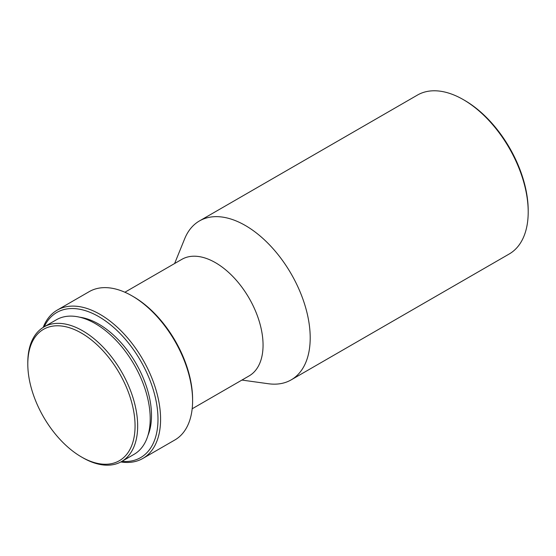 <?xml version="1.0" encoding="UTF-8"?>
<svg xmlns="http://www.w3.org/2000/svg" width="556" height="556" viewBox="0 0 556 556"><rect width="100%" height="100%" fill="white"/><g stroke="black" fill="none" stroke-linecap="round" stroke-linejoin="round"><path stroke-width="0.83" d="M464.621 100.372L463.322 99.621L464.614 100.372A89.919 51.916 60 0 1 464.621 100.372A89.919 51.916 60 0 1 528.2 210.502L528.2 211.996A91.754 52.973 -120 0 0 463.322 99.621L463.322 99.621A91.754 52.973 -120 0 0 417.445 95.076L199.444 220.94A91.754 52.973 60 0 1 245.321 225.486A91.754 52.973 60 0 1 305.265 306.335A91.754 52.973 60 0 1 291.198 379.859A91.754 52.973 60 0 1 268.36 383.737L241.909 380.068M291.198 379.859L509.199 254.002A91.754 52.973 -120 0 0 528.2 211.996M124.885 292.241L181.833 259.36A67.29 38.85 60 0 1 215.478 262.689A67.29 38.85 60 0 1 259.437 321.987A67.29 38.85 60 0 1 249.123 375.905L192.174 408.785M192.598 400.765L192.598 399.264A83.803 48.386 -120 0 0 133.343 296.626A83.803 48.386 -120 0 0 133.336 296.626L132.043 295.882A85.638 49.442 60 0 1 192.598 400.765A85.638 49.442 60 0 1 174.862 439.97L142.85 458.443A85.638 49.442 60 0 1 120.833 461.96M43.166 327.428A85.638 49.442 60 0 1 57.212 310.116A85.638 49.442 60 0 1 100.031 314.355A85.638 49.442 60 0 1 155.979 389.825A85.638 49.442 60 0 1 142.85 458.443M44.181 326.824A83.803 48.386 60 0 1 98.739 316.607A83.803 48.386 60 0 1 156.806 404.935A83.803 48.386 60 0 1 121.861 461.383M147.959 435.417A74.629 43.083 -120 0 0 98.739 324.099A74.629 43.083 -120 0 0 79.71 317.212M27.8 364.055L27.8 362.554A77.687 44.855 60 0 1 43.889 326.991A77.687 44.855 60 0 1 82.733 330.841A77.687 44.855 60 0 1 137.666 425.986A77.687 44.855 60 0 1 121.576 461.549A77.687 44.855 60 0 1 82.733 457.699L81.433 456.949A75.852 43.792 60 0 1 27.8 364.055A75.852 43.792 60 0 1 81.433 333.086A75.852 43.792 60 0 1 135.066 425.986A75.852 43.792 60 0 1 81.433 456.949M121.576 461.549L134.121 454.308A77.687 44.855 -120 0 0 146.026 392.056A77.687 44.855 -120 0 0 95.278 323.599A77.687 44.855 -120 0 0 56.434 319.749L43.889 326.991M57.212 310.116L89.224 291.636A85.638 49.442 60 0 1 132.043 295.882L133.343 296.626M174.619 263.523L184.668 238.781A91.754 52.973 60 0 1 199.444 220.94"/></g></svg>
